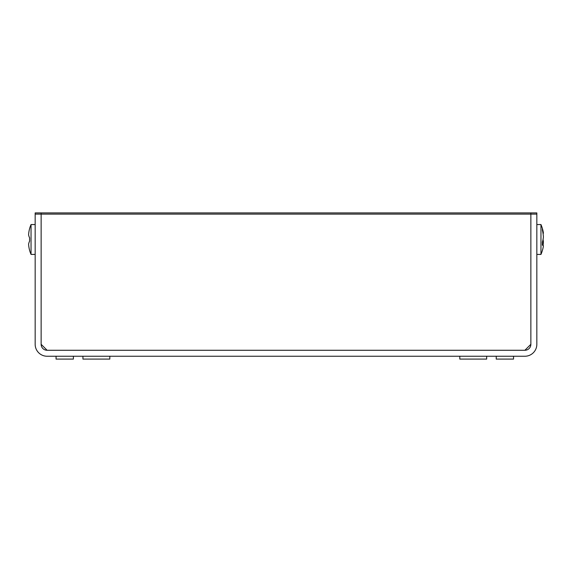 <?xml version="1.0" encoding="UTF-8"?>
<svg xmlns="http://www.w3.org/2000/svg" width="572" height="572" viewBox="0 0 572 572"><rect width="100%" height="100%" fill="white"/><g stroke="black" fill="none" stroke-linecap="round" stroke-linejoin="round"><path stroke-width="0.86" d="M524.889 350.271L530.866 344.301L530.866 212.913L41.134 212.913L41.134 214.107L530.866 214.107L530.866 344.301A5.97 5.97 0 0 1 524.889 350.271L47.111 350.271L524.889 350.271M41.134 214.107L41.134 344.301L47.111 350.271A5.97 5.97 0 0 1 41.134 344.301L41.134 214.107L35.164 214.107L35.164 212.913L41.134 212.913L41.134 214.107M56.063 356.242L56.063 359.087L73.388 359.087L73.388 356.242L82.94 356.242L82.94 359.087L109.817 359.087L109.817 356.242L138.488 356.242M73.388 356.242L73.388 359.087M29.622 250.4L29.622 250.4A38.052 33.312 -32.4 0 1 28.6 244.265A38.052 15.537 -16.5 0 1 29.622 241.098A38.21 36.908 -90 0 1 29.622 237.873A38.052 15.537 -163.5 0 1 28.6 234.706A38.052 33.312 -147.6 0 1 29.622 228.571L29.594 228.564A38.224 38.224 0 0 1 31.038 224.553L31.038 254.418L35.164 254.418M459.795 356.242L459.795 359.087L486.672 359.087L486.672 356.242L486.672 359.087M513.542 359.087L513.542 356.242L513.542 359.087L496.224 359.087L496.224 356.242L495.624 356.242M536.836 214.107L530.866 214.107L530.866 212.913L536.836 212.913L536.836 344.301A11.948 11.948 0 0 1 524.889 356.242L47.111 356.242A11.948 11.948 0 0 1 35.164 344.301L35.164 214.107M543.4 245.731A38.052 24.818 20 0 1 543.05 247.969A38.052 24.818 20 0 0 543.4 245.731A38.052 1.587 15 0 0 542.378 245.159A38.21 34.091 35 0 0 542.378 242.178A38.052 27.106 158.4 0 0 543.4 236.901A38.052 36.722 99.2 0 0 542.378 230.023A38.21 14.136 163.8 0 0 542.378 228.786A38.052 24.818 160 0 1 543.05 231.009A38.224 38.224 0 0 0 540.962 224.553L536.836 224.553M543.05 247.969A38.224 38.224 0 0 1 540.962 254.418L540.962 224.553M543.05 233.483A38.052 1.587 165 0 0 543.4 233.24A38.052 24.818 160 0 0 543.05 231.009M543.05 245.488A38.052 36.722 80.8 0 0 543.4 242.07A38.052 27.106 21.6 0 0 543.05 239.489M542.442 241.963L543.4 242.07M543.028 233.34L543.4 233.24M29.594 250.407A38.224 38.224 0 0 0 31.038 254.418M31.038 224.553L35.164 224.553M540.962 254.418L536.836 254.418"/></g></svg>
